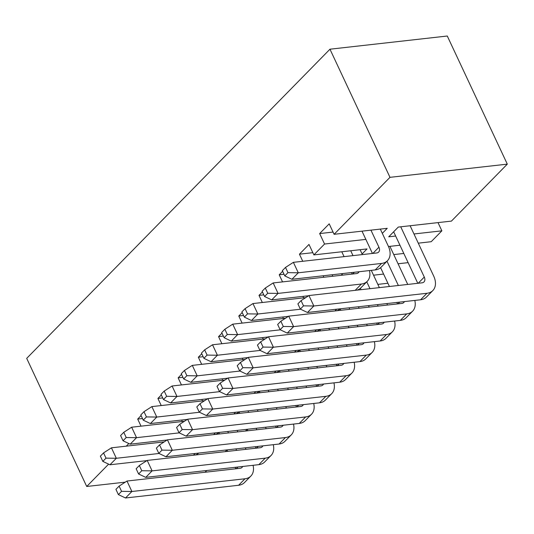<?xml version="1.0" encoding="UTF-8"?>
<svg xmlns="http://www.w3.org/2000/svg" width="534" height="534" viewBox="0 0 534 534"><rect width="100%" height="100%" fill="white"/><g stroke="black" fill="none" stroke-linecap="round" stroke-linejoin="round"><path stroke-width="0.8" d="M205.049 472.256L206.758 470.507M225.268 451.644L226.977 449.902L227.678 451.37M245.486 431.031L247.195 429.289L247.896 430.764M395.654 236.035L388.725 236.816L398.277 227.077L451.424 221.103L507.3 164.138L447.285 36.018L329.965 49.208L26.7 358.361L86.715 486.481L108.629 464.139M438.014 222.611L441.872 230.835L431.205 241.708L418.282 243.164M141.023 426.159L137.692 419.063L141.109 415.579M142.485 418.522L137.692 419.063M146.543 410.039L147.337 409.525M161.235 405.553L157.91 398.451L161.328 394.973M162.703 397.91L157.91 398.451M166.762 389.426L167.556 388.912M181.453 384.941L178.129 377.838L181.547 374.361M182.922 377.304L178.129 377.838M186.98 368.82L187.774 368.306M201.672 364.328L198.348 357.233L201.765 353.748M203.14 356.692L198.348 357.233M207.199 348.208L207.993 347.694M221.89 343.722L218.566 336.62L221.977 333.143M223.359 336.08L218.566 336.62M227.417 327.596L228.212 327.088M242.109 323.11L238.785 316.015L242.196 312.53M243.577 315.474L238.785 316.015M247.636 306.99L248.43 306.476M262.327 302.504L259.003 295.402L262.414 291.918M263.796 294.861L259.003 295.402M267.854 286.378L268.649 285.864M342.868 273.555L341.88 274.569M282.546 281.892L279.215 274.79L282.633 271.312M284.008 274.256L279.215 274.79M288.066 265.772L288.861 265.258M302.765 261.28L299.434 254.184L308.986 244.445L313.885 254.905L367.032 248.924L362.099 253.957M312.844 252.675L299.434 254.184M126.271 446.157L128.848 443.534M125.256 482.149L86.715 486.481M377.845 284.382L387.898 283.254M373.54 275.197L383.592 274.062M352.186 274.062L351.532 272.58M398.064 263.776L408.116 262.641M393.758 254.584L403.811 253.456M388.478 246.514L399.959 245.226M413.977 233.972L441.872 230.835M507.3 164.138L389.98 177.335L329.965 49.208M382.317 233.351L387.25 228.318L334.104 234.292L389.98 177.335M365.857 239.386L324.552 244.031L319.652 233.572L329.204 223.833L334.104 234.292M313.885 254.905L324.552 244.031M333.062 232.063L319.652 233.572M410.119 225.742L433.668 276.011A18.53 12.549 -135.6 0 1 432.82 290.569A18.53 12.549 -135.6 0 1 426.94 293.286L313.845 306.002L307.477 312.49L420.572 299.774L426.94 293.286M432.82 290.569L426.452 297.064A18.53 12.549 -135.6 0 1 420.572 299.774M300.335 309.099L303.519 305.855L301.069 300.622L297.885 303.873L300.335 309.099L307.477 312.49M301.069 300.622L308.946 295.542L422.04 282.826A6.174 4.185 44.4 0 0 424.003 281.919A6.174 4.185 44.4 0 0 424.283 277.066L400.734 226.803M417.795 283.3L393.658 231.783M308.946 295.542L313.845 306.002L303.519 305.855M389.907 246.354L407.742 284.435M414.798 300.422A18.53 12.549 -135.6 0 1 412.602 311.182A18.53 12.549 -135.6 0 1 406.721 313.892L293.627 326.614L287.259 333.103L400.353 320.387L406.721 313.892M412.602 311.182L406.234 317.677A18.53 12.549 -135.6 0 1 400.353 320.387M280.116 329.712L283.3 326.461L280.851 321.234L277.667 324.478L280.116 329.712L287.259 333.103M280.851 321.234L288.727 316.155L401.822 303.432A6.174 4.185 44.4 0 0 403.784 302.531A6.174 4.185 44.4 0 0 404.398 301.597M398.357 285.49L386.983 261.206M397.576 303.913L396.889 302.438M389.419 286.491L380.602 267.674M288.727 316.155L293.627 326.614L283.3 326.461M371.277 270.364L379.36 287.626M386.83 303.566L387.524 305.041M394.586 321.034A18.53 12.549 -135.6 0 1 392.383 331.794A18.53 12.549 -135.6 0 1 386.503 334.504L273.408 347.22L267.04 353.715L380.135 340.992L386.503 334.504M392.383 331.794L386.015 338.282A18.53 12.549 -135.6 0 1 380.135 340.992M259.898 350.317L263.082 347.073L260.632 341.847L257.448 345.091L259.898 350.317L267.04 353.715M260.632 341.847L268.509 336.76L381.603 324.045A6.174 4.185 44.4 0 0 383.566 323.143A6.174 4.185 44.4 0 0 384.18 322.202M378.139 306.095L377.445 304.627M369.975 288.68L366.765 281.818M377.358 324.518L376.67 323.05M369.201 307.103L368.507 305.628M361.037 289.682L360.383 288.287M268.509 336.76L273.408 347.22L263.082 347.073M358.454 306.763L359.148 308.231M366.618 324.178L367.305 325.653M374.367 341.647A18.53 12.549 -135.6 0 1 372.165 352.4A18.53 12.549 -135.6 0 1 366.284 355.11L253.189 367.833L246.821 374.321L359.916 361.605L366.284 355.11M372.165 352.4L365.797 358.895A18.53 12.549 -135.6 0 1 359.916 361.605M239.679 370.93L242.863 367.686L240.413 362.452L237.229 365.703L239.679 370.93L246.821 374.321M240.413 362.452L248.29 357.373L361.385 344.657A6.174 4.185 44.4 0 0 363.347 343.749A6.174 4.185 44.4 0 0 363.961 342.815M357.92 326.708L357.233 325.233M349.763 309.286L349.069 307.818M357.139 345.131L356.452 343.656M348.982 327.716L348.295 326.241M340.826 310.294L340.165 308.892M248.29 357.373L253.189 367.833L242.863 367.686M338.236 327.369L338.93 328.844M346.399 344.79L347.087 346.259M354.149 362.252A18.53 12.549 -135.6 0 1 351.946 373.012A18.53 12.549 -135.6 0 1 346.065 375.722L232.971 388.438L226.603 394.933L339.697 382.217L346.065 375.722M351.946 373.012L345.578 379.5A18.53 12.549 -135.6 0 1 339.697 382.217M219.461 391.542L222.645 388.291L220.195 383.065L217.011 386.309L219.461 391.542L226.603 394.933M220.195 383.065L228.071 377.985L341.166 365.263A6.174 4.185 44.4 0 0 343.128 364.362A6.174 4.185 44.4 0 0 343.742 363.42M337.702 347.32L337.014 345.845M329.545 329.899L328.851 328.423M336.921 365.743L336.233 364.268M328.764 348.322L328.076 346.846M320.607 330.906L319.946 329.505M228.071 377.985L232.971 388.438L222.645 388.291M380.321 229.099L388.311 246.154A18.53 12.549 -135.6 0 1 387.464 260.719A18.53 12.549 -135.6 0 1 381.583 263.429L298.286 272.794L291.918 279.289L375.215 269.917L381.583 263.429M387.464 260.719L381.096 267.207A18.53 12.549 -135.6 0 1 375.215 269.917M284.782 275.891L287.966 272.647L285.516 267.421L282.332 270.665L284.782 275.891L291.918 279.289M285.516 267.421L293.386 262.334L376.684 252.969A6.174 4.185 44.4 0 0 378.646 252.068A6.174 4.185 44.4 0 0 378.926 247.209L370.936 230.154M372.438 253.443L361.999 231.155M293.386 262.334L298.286 272.794L287.966 272.647M257.368 409.812L258.055 411.28M265.525 427.227L266.219 428.702M273.274 444.695A18.53 12.549 -135.6 0 1 271.078 455.449A18.53 12.549 -135.6 0 1 265.198 458.165L152.103 470.881L145.735 477.369L258.83 464.653L265.198 458.165M271.078 455.449L264.71 461.943A18.53 12.549 -135.6 0 1 258.83 464.653M138.593 473.978L141.777 470.734L139.327 465.501L136.143 468.752L138.593 473.978L145.735 477.369M139.327 465.501L147.204 460.421L260.298 447.706A6.174 4.185 44.4 0 0 262.261 446.798A6.174 4.185 44.4 0 0 262.875 445.863M256.834 429.757L256.14 428.281M248.67 412.341L247.983 410.866M256.053 448.18L255.365 446.704M239.733 413.343L239.078 411.941M147.204 460.421L152.103 470.881L141.777 470.734M237.149 430.417L237.837 431.893M245.306 447.839L246 449.314M253.056 465.301A18.53 12.549 -135.6 0 1 250.86 476.061A18.53 12.549 -135.6 0 1 244.979 478.771L131.885 491.494L125.517 497.982L238.611 485.266L244.979 478.771M250.86 476.061L244.492 482.556A18.53 12.549 -135.6 0 1 238.611 485.266M118.374 494.591L121.558 491.34L119.109 486.114L115.925 489.358L118.374 494.591L125.517 497.982M119.109 486.114L126.985 481.034L240.08 468.311A6.174 4.185 44.4 0 0 242.042 467.41A6.174 4.185 44.4 0 0 242.656 466.476M236.615 450.369L235.921 448.894M228.452 432.947L227.764 431.472M235.834 468.792L235.147 467.317M219.514 433.955L218.86 432.553M126.985 481.034L131.885 491.494L121.558 491.34M277.587 389.199L278.274 390.674M285.743 406.621L286.438 408.089M293.493 424.083A18.53 12.549 -135.6 0 1 291.297 434.843A18.53 12.549 -135.6 0 1 285.416 437.553L172.322 450.269L165.954 456.764L279.048 444.041L285.416 437.553M291.297 434.843L284.929 441.331A18.53 12.549 -135.6 0 1 279.048 444.041M158.812 453.366L161.996 450.122L159.546 444.895L156.362 448.139L158.812 453.366L165.954 456.764M159.546 444.895L167.422 439.809L280.517 427.093A6.174 4.185 44.4 0 0 282.473 426.192A6.174 4.185 44.4 0 0 283.093 425.251M277.046 409.144L276.358 407.676M268.889 391.729L268.202 390.254M276.272 427.574L275.577 426.099M268.108 410.152L267.421 408.677M259.951 392.737L259.297 391.335M167.422 439.809L172.322 450.269L161.996 450.122M198.741 453.072A18.53 12.549 -135.6 0 1 195.17 455.028M159.045 453.479L116.332 458.285L109.964 464.774L146.89 460.622M102.822 461.383L106.006 458.139L103.556 452.905L100.372 456.149L102.822 461.383L109.964 464.774M103.556 452.905L111.432 447.826L164.198 441.892M182.321 421.52L181.633 420.044M111.432 447.826L116.332 458.285L106.006 458.139M218.96 432.467A18.53 12.549 -135.6 0 1 215.389 434.416M179.264 432.867L136.544 437.673L130.176 444.168L167.109 440.009M123.04 440.77L126.224 437.526L123.775 432.3L120.591 435.544L123.04 440.77L130.176 444.168M123.775 432.3L131.644 427.213L184.417 421.279M202.54 400.907L201.852 399.432M131.644 427.213L136.544 437.673L126.224 437.526M239.179 411.854A18.53 12.549 -135.6 0 1 235.607 413.81M199.482 412.261L156.762 417.061L150.394 423.555L187.327 419.404M143.252 420.165L146.436 416.914L143.986 411.687L140.809 414.931L143.252 420.165L150.394 423.555M143.986 411.687L151.863 406.608L204.635 400.674M222.758 380.295L222.064 378.826M151.863 406.608L156.762 417.061L146.436 416.914M259.397 391.242A18.53 12.549 -135.6 0 1 255.826 393.198M219.694 391.649L176.981 396.455L170.613 402.943L207.546 398.791M163.471 399.552L166.655 396.308L164.205 391.075L161.021 394.326L163.471 399.552L170.613 402.943M164.205 391.075L172.082 385.995L224.854 380.061M242.977 359.689L242.282 358.214M172.082 385.995L176.981 396.455L166.655 396.308M279.616 370.636A18.53 12.549 -135.6 0 1 276.038 372.585M239.913 371.043L197.2 375.843L190.832 382.337L227.764 378.185M183.689 378.94L186.873 375.696L184.424 370.469L181.24 373.713L183.689 378.94L190.832 382.337M184.424 370.469L192.3 365.383L245.073 359.449M263.195 339.077L262.501 337.601M192.3 365.383L197.2 375.843L186.873 375.696M297.805 368.587L298.493 370.062M305.962 386.009L306.649 387.484M313.712 403.47A18.53 12.549 -135.6 0 1 311.516 414.23A18.53 12.549 -135.6 0 1 305.635 416.941L192.54 429.663L186.172 436.151L299.267 423.435L305.635 416.941M311.516 414.23L305.148 420.725A18.53 12.549 -135.6 0 1 299.267 423.435M179.03 432.76L182.214 429.516L179.764 424.283L176.58 427.527L179.03 432.76L186.172 436.151M179.764 424.283L187.641 419.203L300.735 406.481A6.174 4.185 44.4 0 0 302.691 405.58A6.174 4.185 44.4 0 0 303.305 404.645M297.264 388.538L296.577 387.063M289.108 371.117L288.42 369.648M296.49 406.961L295.796 405.486M288.327 389.54L287.639 388.071M280.17 372.125L279.516 370.723M187.641 419.203L192.54 429.663L182.214 429.516M318.017 347.981L318.711 349.456M326.181 365.396L326.868 366.871M333.93 382.865A18.53 12.549 -135.6 0 1 331.734 393.625A18.53 12.549 -135.6 0 1 325.853 396.335L212.752 409.051L206.384 415.545L319.486 402.823L325.853 396.335M331.734 393.625L325.366 400.113A18.53 12.549 -135.6 0 1 319.486 402.823M199.249 412.148L202.433 408.904L199.983 403.677L196.799 406.921L199.249 412.148L206.384 415.545M199.983 403.677L207.853 398.591L320.954 385.875A6.174 4.185 44.4 0 0 322.91 384.967A6.174 4.185 44.4 0 0 323.524 384.033M317.483 367.926L316.796 366.451M309.326 350.511L308.632 349.036M316.709 386.349L316.015 384.88M308.545 368.934L307.858 367.459M300.388 351.512L299.734 350.117M207.853 398.591L212.752 409.051L202.433 408.904M360.103 249.705L362.386 254.578M369.448 270.564A18.53 12.549 -135.6 0 1 367.245 281.325A18.53 12.549 -135.6 0 1 361.364 284.035L278.067 293.406L271.706 299.894L308.632 295.743M367.245 281.325L360.877 287.819A18.53 12.549 -135.6 0 1 356.912 290.149M264.564 296.503L267.748 293.259L265.298 288.026L262.114 291.27L264.564 296.503L271.706 299.894M265.298 288.026L273.174 282.947L356.465 273.582A6.174 4.185 44.4 0 0 358.427 272.674A6.174 4.185 44.4 0 0 359.042 271.739M353.001 255.632L350.718 250.76M344.063 256.64L341.78 251.768M273.174 282.947L278.067 293.406L267.748 293.259M341.48 273.715L342.167 275.184M340.265 308.806A18.53 12.549 -135.6 0 1 336.694 310.761M300.569 309.213L257.855 314.012L251.487 320.507L288.413 316.355M244.345 317.116L247.529 313.865L245.079 308.639L241.895 311.883L244.345 317.116L251.487 320.507M245.079 308.639L252.956 303.559L305.722 297.618M332.782 276.245L332.095 274.77M323.844 277.246L323.157 275.771M252.956 303.559L257.855 314.012L247.529 313.865M320.046 329.418A18.53 12.549 -135.6 0 1 316.475 331.367M280.35 329.818L237.637 334.624L231.269 341.113L268.202 336.961M224.126 337.722L227.31 334.478L224.861 329.244L221.677 332.495L224.126 337.722L231.269 341.113M224.861 329.244L232.737 324.165L285.503 318.231M303.626 297.859L302.938 296.383M232.737 324.165L237.637 334.624L227.31 334.478M299.834 350.024A18.53 12.549 -135.6 0 1 296.257 351.979M260.131 350.431L217.418 355.237L211.05 361.725L247.983 357.573M203.908 358.334L207.092 355.09L204.642 349.857L201.458 353.101L203.908 358.334L211.05 361.725M204.642 349.857L212.519 344.777L265.285 338.843M283.407 318.464L282.72 316.996M212.519 344.777L217.418 355.237L207.092 355.09M418.215 283.254L424.283 277.066M397.997 303.866L399.706 302.124M377.778 324.472L379.487 322.73M357.56 345.084L359.269 343.342M337.341 365.697L339.05 363.948M372.859 253.396L378.926 247.209M256.474 448.133L258.182 446.391M236.255 468.745L237.964 467.003M276.692 427.527L278.401 425.778M193.441 455.222L195.15 453.479M213.66 434.609L215.369 432.867M233.872 414.004L235.587 412.261M254.091 393.391L255.806 391.649M274.309 372.785L276.018 371.037M296.904 406.915L298.619 405.173M317.123 386.302L318.838 384.56M355.183 290.342L361.364 284.035M352.64 274.009L354.349 272.267M334.965 310.955L336.674 309.213M314.746 331.561L316.455 329.818M294.528 352.173L296.236 350.431"/></g></svg>
